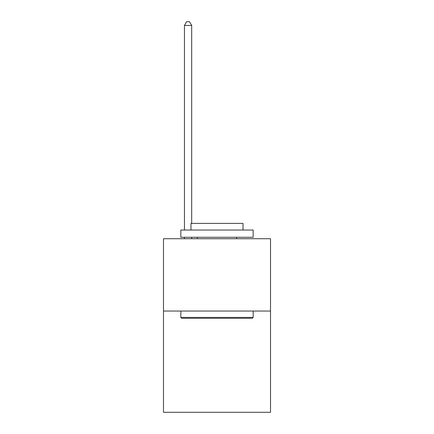 <?xml version="1.0" encoding="UTF-8"?>
<svg xmlns="http://www.w3.org/2000/svg" width="434" height="434" viewBox="0 0 434 434"><rect width="100%" height="100%" fill="white"/><g stroke="black" fill="none" stroke-linecap="round" stroke-linejoin="round"><path stroke-width="0.65" d="M270.518 311.048L270.518 412.3L163.482 412.3L163.482 238.727L270.518 238.727L270.518 311.048L163.482 311.048M181.705 318.279L180.837 317.411L253.163 317.411L252.295 318.279L181.705 318.279M253.163 230.047L253.163 237.279L180.837 237.279L180.837 230.047L253.163 230.047M190.965 230.047L190.965 223.391L243.035 223.391L243.035 230.047M253.163 311.048L253.163 317.411M180.837 311.048L180.837 317.411M236.671 237.279L236.671 238.727M197.329 237.279L197.329 238.727M191.687 223.391L191.687 25.46L184.455 25.46L184.455 230.047M184.455 237.279L184.455 238.727M191.687 237.279L191.687 238.727M184.455 25.46L186.625 21.7L189.517 21.7L191.687 25.46"/></g></svg>
